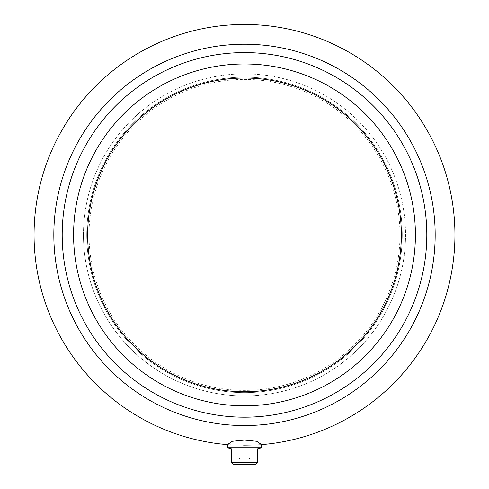 <?xml version="1.0" encoding="UTF-8"?>
<svg xmlns="http://www.w3.org/2000/svg" width="489" height="489" viewBox="0 0 489 489"><rect width="100%" height="100%" fill="white"/><g stroke="black" fill="none" stroke-linecap="round" stroke-linejoin="round"><path stroke-width="0.37" stroke-dasharray="2.44 1.83" d="M244.5 440.082L232.306 441.292L227.409 444.629A210.435 210.435 0 0 1 34.236 226.334A210.435 210.435 0 0 1 244.5 24.45A210.435 210.435 0 0 1 454.764 226.334A210.435 210.435 0 0 1 261.591 444.629L244.5 445.32L227.409 444.629L244.5 445.32C255.527 445.137 255.527 445.137 244.5 445.32C255.527 445.137 255.527 445.137 244.5 445.32C255.527 445.137 255.527 445.137 244.5 445.32C255.527 445.137 255.527 445.137 244.5 445.32L261.591 444.629L256.694 441.292L244.5 440.082M244.5 425.558A190.673 190.673 0 0 1 53.827 234.885A190.673 190.673 0 0 1 244.5 44.212A190.673 190.673 0 0 1 435.173 234.885A190.673 190.673 0 0 1 244.5 425.558M244.5 448.871L231.682 448.871L257.318 448.871L244.5 448.871L257.318 448.871L257.318 462.411L231.682 462.411L257.318 462.411L231.682 462.411L231.682 448.871L244.5 448.871M231.682 448.871L227.409 447.728L261.591 447.728L235.955 447.728L261.591 447.728L261.591 444.629M231.682 462.411L233.815 464.55L255.185 464.55L235.955 464.55L255.185 464.55L257.318 462.411M244.5 458.138L239.158 458.138L244.5 458.138M244.5 459.208L240.227 459.208L244.5 459.208M244.5 405.797A170.912 170.912 0 0 1 73.588 234.885A170.912 170.912 0 0 1 244.5 63.973A170.912 170.912 0 0 1 415.412 234.885A170.912 170.912 0 0 1 244.5 405.797A170.912 170.912 0 0 1 73.588 234.885A170.912 170.912 0 0 1 244.5 63.973A170.912 170.912 0 0 1 415.412 234.885A170.912 170.912 0 0 1 244.5 405.797A170.912 170.912 0 0 1 73.588 234.885A170.912 170.912 0 0 1 244.5 63.973A170.912 170.912 0 0 1 415.412 234.885A170.912 170.912 0 0 1 244.5 405.797M244.5 52.58A182.305 182.305 0 0 0 62.195 234.885A182.305 182.305 0 0 0 244.5 417.19A182.305 182.305 0 0 0 426.805 234.885A182.305 182.305 0 0 0 244.5 52.58M244.5 392.624A157.739 157.739 0 0 1 86.761 234.885A157.739 157.739 0 0 1 244.5 77.146A157.739 157.739 0 0 1 402.239 234.885A157.739 157.739 0 0 1 244.5 392.624A157.739 157.739 0 0 1 86.761 234.885A157.739 157.739 0 0 1 244.5 77.146A157.739 157.739 0 0 1 402.239 234.885A157.739 157.739 0 0 1 244.5 392.624M89.029 234.885A155.471 155.471 0 0 1 244.5 79.414A155.471 155.471 0 0 1 399.971 234.885A155.471 155.471 0 0 1 244.5 390.356A155.471 155.471 0 0 1 89.029 234.885M244.5 73.857A161.034 161.034 0 0 1 405.534 234.885A161.034 161.034 0 0 1 244.5 395.919A161.034 161.034 0 0 0 405.534 234.885A161.034 161.034 0 0 0 244.5 73.857A161.034 161.034 0 0 0 83.466 234.885A161.034 161.034 0 0 0 244.5 395.919A161.034 161.034 0 0 1 83.466 234.885A161.034 161.034 0 0 1 244.5 73.857M244.5 447.728L235.955 447.728L244.5 447.728M405.534 234.885A161.034 161.034 0 0 1 244.5 395.919A161.034 161.034 0 0 1 83.466 234.885M253.045 447.728L253.045 464.55L253.045 447.728M239.158 447.728L239.158 458.138L239.158 447.728M240.227 459.208L239.158 458.138L240.227 459.208M227.409 444.629L227.409 447.728M235.955 447.728L235.955 464.55L235.955 447.728M249.842 458.138L249.842 447.728L249.842 458.138L248.773 459.208L249.842 458.138M257.318 448.871L261.591 447.728"/><path stroke-width="0.73" d="M244.5 425.558A190.673 190.673 0 0 1 53.827 234.885A190.673 190.673 0 0 1 244.5 44.212A190.673 190.673 0 0 1 435.173 234.885A190.673 190.673 0 0 1 244.5 425.558M227.409 444.629A210.435 210.435 0 0 1 34.236 226.334A210.435 210.435 0 0 1 244.5 24.45A210.435 210.435 0 0 1 454.764 226.334A210.435 210.435 0 0 1 261.591 444.629L256.694 441.292L244.5 440.082L232.306 441.292L227.409 444.629L227.409 447.728L261.591 447.728L261.591 444.629M231.682 462.411L233.815 464.55L255.185 464.55L257.318 462.411L231.682 462.411L231.682 448.871L227.409 447.728M257.318 462.411L257.318 448.871L231.682 448.871M244.5 417.19A182.305 182.305 0 0 1 62.195 234.885A182.305 182.305 0 0 1 244.5 52.58A182.305 182.305 0 0 1 426.805 234.885A182.305 182.305 0 0 1 244.5 417.19M401.353 234.885A156.853 156.853 0 0 1 244.5 391.738A156.853 156.853 0 0 1 87.647 234.885A156.853 156.853 0 0 1 244.5 78.032A156.853 156.853 0 0 1 401.353 234.885M244.5 405.797A170.912 170.912 0 0 1 73.588 234.885A170.912 170.912 0 0 1 244.5 63.973A170.912 170.912 0 0 1 415.412 234.885A170.912 170.912 0 0 1 244.5 405.797M73.588 234.885A170.912 170.912 0 0 1 244.5 63.973A170.912 170.912 0 0 1 415.412 234.885M257.318 448.871L261.591 447.728"/></g></svg>
